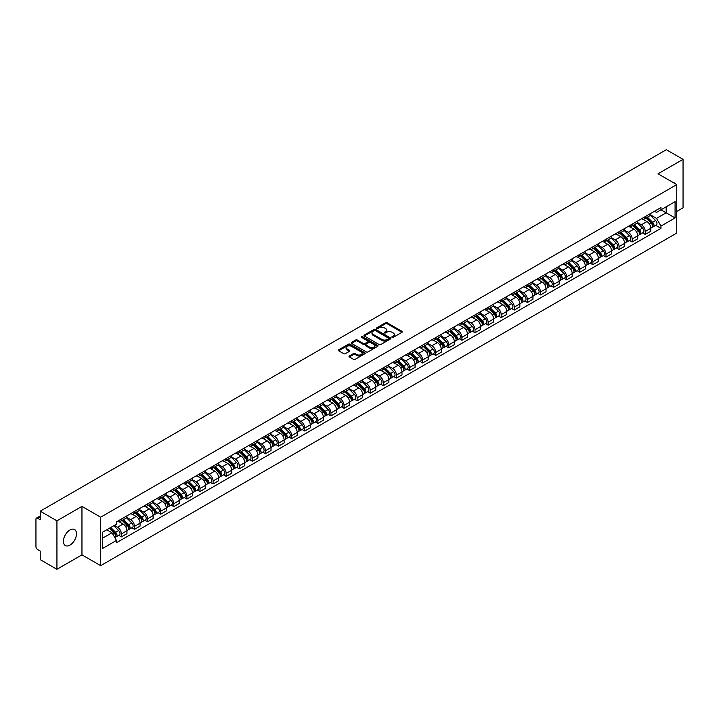 <?xml version="1.0" encoding="UTF-8"?>
<svg xmlns="http://www.w3.org/2000/svg" width="719" height="719" viewBox="0 0 719 719"><rect width="100%" height="100%" fill="white"/><g stroke="black" fill="none" stroke-linecap="round" stroke-linejoin="round"><path stroke-width="1.08" d="M392.098 337.337A0.818 0.467 0 0 0 393.248 337.337L402.002 332.286A1.168 0.674 0 0 0 402.343 331.81A1.168 0.674 0 0 0 402.002 331.333L387.173 322.768A1.168 0.674 0 0 0 385.528 322.768L376.774 327.828A0.818 0.467 0 0 0 377.924 328.493L379.057 327.837A3.73 2.157 0 0 1 384.332 327.837L385.564 328.547A3.73 2.157 0 0 1 386.66 330.075A3.73 2.157 0 0 1 385.564 331.594L384.431 332.25A0.818 0.467 0 0 0 385.591 332.915L386.723 332.259A3.73 2.157 0 0 1 391.99 332.259L393.23 332.978A3.73 2.157 0 0 1 394.327 334.497A3.73 2.157 0 0 1 393.23 336.016L392.098 336.672A0.818 0.467 0 0 0 392.098 337.337L392.098 336.672M69.95 545.11A9.257 5.348 120 0 0 75.998 536.949A9.257 5.348 120 0 0 74.578 529.535A9.257 5.348 120 0 0 69.95 529.993A9.257 5.348 120 0 0 63.901 538.154A9.257 5.348 120 0 0 65.321 545.568A9.257 5.348 120 0 0 69.95 545.11M675.653 183.965A9.257 5.348 120 0 0 674.665 183.075A9.257 5.348 120 0 0 673.406 182.662M349.353 355.977A1.168 0.674 0 0 0 349.012 356.453A1.168 0.674 0 0 0 349.353 356.93L353.514 359.329A1.168 0.674 0 0 0 355.159 359.329L364.884 353.721A1.168 0.674 0 0 0 365.225 353.245A1.168 0.674 0 0 0 364.884 352.768L350.054 344.203A1.168 0.674 0 0 0 348.4 344.203L338.676 349.811A1.168 0.674 0 0 0 338.334 350.288A1.168 0.674 0 0 0 338.676 350.764L343.709 353.667A1.168 0.674 0 0 0 345.354 353.667L349.515 351.267A1.168 0.674 0 0 0 349.856 350.791A1.168 0.674 0 0 0 349.515 350.315L347.025 348.877A3.119 1.798 0 0 1 346.109 347.601A3.119 1.798 0 0 1 348.032 345.938A3.119 1.798 0 0 1 351.429 346.333L361.199 351.968A3.119 1.798 0 0 1 362.106 353.245A3.119 1.798 0 0 1 360.183 354.907A3.119 1.798 0 0 1 356.786 354.512L355.159 353.577A1.168 0.674 0 0 0 353.514 353.577L349.353 355.977L349.353 356.93L353.514 354.548L353.514 353.577M100.678 517.195L81.957 506.383L56.936 520.826L40.228 511.182L666.342 149.705L683.05 159.348L658.029 173.791L676.75 184.603L100.678 517.195L100.678 565.664L676.75 233.073L676.75 184.603M379.138 344.536A1.168 0.674 0 0 0 380.791 344.536L390.507 338.919A1.168 0.674 0 0 0 390.848 338.442A1.168 0.674 0 0 0 390.507 337.966L375.678 329.41A1.168 0.674 0 0 0 374.033 329.41L364.308 335.018A1.168 0.674 0 0 0 363.967 335.494A1.168 0.674 0 0 0 364.308 335.971L379.138 344.536M361.792 337.517A0.818 0.467 0 0 1 362.619 337.633L377.682 346.324L367.975 351.933A1.168 0.674 0 0 1 366.322 351.933L351.492 343.367L355.653 340.986L355.653 340.015L351.492 342.415A1.168 0.674 0 0 0 351.151 342.891A1.168 0.674 0 0 0 351.492 343.367L351.492 342.415M355.653 340.986A1.168 0.674 0 0 1 357.298 340.986L357.298 340.015A1.168 0.674 0 0 0 355.653 340.015M357.298 340.015L363.32 343.484A1.168 0.674 0 0 0 364.964 343.484L367.724 341.893A1.168 0.674 0 0 0 368.065 341.417A1.168 0.674 0 0 0 367.724 340.941L361.459 337.328A0.818 0.467 0 0 1 362.619 336.663L377.7 345.372A1.168 0.674 0 0 1 378.041 345.839A1.168 0.674 0 0 1 377.7 346.315L377.7 345.372M56.936 520.826L56.936 569.295L40.228 559.652L40.228 551.078L37.631 549.568A2.373 1.375 -120 0 1 35.95 546.665L35.95 519.226A2.373 1.375 -120 0 1 36.444 518.138L40.228 515.954M676.75 211.449L683.05 207.818L683.05 159.348M56.936 569.295L81.957 554.852L100.678 565.664M40.228 511.182L40.228 519.765L37.631 518.264A2.373 1.375 -120 0 0 36.444 518.138M645.276 216.59A5.464 3.155 60 0 1 644.143 219.043L649.679 215.844A5.464 3.155 -120 0 0 650.812 213.39M637.411 222.468L641.411 224.777A5.464 3.155 60 0 1 645.276 231.473L650.812 228.274A5.464 3.155 -120 0 0 646.947 221.578L642.984 219.295M650.812 228.274L650.812 231.23L645.276 234.43L642.615 232.893M644.143 219.043A5.464 3.155 60 0 1 641.456 218.792M645.276 231.473L645.276 234.43M632.172 224.148A5.464 3.155 60 0 1 631.048 226.602L636.585 223.402A5.464 3.155 -120 0 0 637.717 220.949M629.52 240.452L632.172 241.988L637.717 238.789L637.717 235.832A5.464 3.155 -120 0 0 633.852 229.145L629.889 226.853M631.048 226.602A5.464 3.155 60 0 1 628.352 226.359M624.308 230.035L628.316 232.345A5.464 3.155 60 0 1 632.172 239.032L632.172 241.988M619.077 231.707A5.464 3.155 60 0 1 617.945 234.16L623.49 230.961A5.464 3.155 -120 0 0 624.622 228.516M616.426 248.01L619.077 249.547L624.622 246.347L624.622 243.39A5.464 3.155 -120 0 0 620.758 236.704L616.794 234.412M617.945 234.16A5.464 3.155 60 0 1 615.257 233.918M611.213 237.594L615.221 239.903A5.464 3.155 60 0 1 619.077 246.59L619.077 249.547M605.982 239.274A5.464 3.155 60 0 1 604.85 241.728L610.395 238.528A5.464 3.155 -120 0 0 611.518 236.075M603.322 255.578L605.982 257.105L611.527 253.906L611.527 250.958A5.464 3.155 -120 0 0 607.663 244.262L603.699 241.979M604.85 241.728A5.464 3.155 60 0 1 602.163 241.476M598.118 245.152L602.118 247.462A5.464 3.155 60 0 1 605.982 254.149L605.982 257.105M592.887 246.833A5.464 3.155 60 0 1 591.755 249.286L597.291 246.087A5.464 3.155 -120 0 0 598.424 243.633M590.227 263.136L592.887 264.673L598.424 261.473L598.424 258.516A5.464 3.155 -120 0 0 594.568 251.83L590.596 249.538M591.755 249.286A5.464 3.155 60 0 1 589.068 249.035M585.023 252.711L589.023 255.029A5.464 3.155 60 0 1 592.887 261.716L592.887 264.673M579.793 254.391A5.464 3.155 60 0 1 578.66 256.845L584.196 253.645A5.464 3.155 -120 0 0 585.329 251.192M577.132 270.695L579.793 272.231L585.329 269.032L585.329 266.075A5.464 3.155 -120 0 0 581.464 259.388L577.501 257.096M578.66 256.845A5.464 3.155 60 0 1 575.973 256.602M571.929 260.278L575.928 262.588A5.464 3.155 60 0 1 579.793 269.274L579.793 272.231M566.689 261.959A5.464 3.155 60 0 1 565.565 264.403L571.102 261.213A5.464 3.155 -120 0 0 572.234 258.759M564.038 278.262L566.689 279.79L572.234 276.59L572.234 273.633A5.464 3.155 -120 0 0 568.37 266.947L564.406 264.655M565.565 264.403A5.464 3.155 60 0 1 562.869 264.161M558.825 267.836L562.833 270.146A5.464 3.155 60 0 1 566.689 276.833L566.689 279.79M553.594 269.517A5.464 3.155 60 0 1 552.462 271.971L558.007 268.771A5.464 3.155 -120 0 0 559.139 266.318M550.943 285.82L553.594 287.357L559.139 284.158L559.139 281.201A5.464 3.155 -120 0 0 555.275 274.505L551.311 272.222M552.462 271.971A5.464 3.155 60 0 1 549.774 271.719M545.73 275.395L549.738 277.705A5.464 3.155 60 0 1 553.594 284.4L553.594 287.357M540.499 277.076A5.464 3.155 60 0 1 539.367 279.529L544.912 276.33A5.464 3.155 -120 0 0 546.045 273.876M537.839 293.379L540.499 294.916L546.045 291.716L546.045 288.759A5.464 3.155 -120 0 0 542.18 282.073L538.216 279.781M539.367 279.529A5.464 3.155 60 0 1 536.68 279.287M532.635 282.962L536.635 285.272A5.464 3.155 60 0 1 540.499 291.959L540.499 294.916M527.404 284.643A5.464 3.155 60 0 1 526.272 287.088L531.817 283.888A5.464 3.155 -120 0 0 532.941 281.444M524.744 300.946L527.404 302.474L532.941 299.275L532.941 296.318A5.464 3.155 -120 0 0 529.085 289.631L525.113 287.339M526.272 287.088A5.464 3.155 60 0 1 523.585 286.845M519.54 290.521L523.54 292.831A5.464 3.155 60 0 1 527.404 299.517L527.404 302.474M514.31 292.202A5.464 3.155 60 0 1 513.177 294.655L518.714 291.456A5.464 3.155 -120 0 0 519.846 289.002M511.649 308.505L514.31 310.042L519.846 306.842L519.846 303.885A5.464 3.155 -120 0 0 515.99 297.19L512.018 294.907M513.177 294.655A5.464 3.155 60 0 1 510.49 294.404M506.446 298.079L510.445 300.389A5.464 3.155 60 0 1 514.31 307.085L514.31 310.042M501.206 299.76A5.464 3.155 60 0 1 500.082 302.214L505.619 299.014A5.464 3.155 -120 0 0 506.751 296.561M498.555 316.063L501.215 317.6L506.751 314.401L506.751 311.444A5.464 3.155 -120 0 0 502.887 304.757L498.923 302.465M500.082 302.214A5.464 3.155 60 0 1 497.395 301.971M493.351 305.647L497.35 307.957A5.464 3.155 60 0 1 501.215 314.643L501.215 317.6M488.111 307.319A5.464 3.155 60 0 1 486.979 309.772L492.524 306.573A5.464 3.155 -120 0 0 493.656 304.128M485.46 323.622L488.111 325.159L493.656 321.959L493.656 319.002A5.464 3.155 -120 0 0 489.792 312.316L485.828 310.024M486.979 309.772A5.464 3.155 60 0 1 484.291 309.529M480.247 313.205L484.255 315.515A5.464 3.155 60 0 1 488.111 322.202L488.111 325.159M475.016 314.886A5.464 3.155 60 0 1 473.884 317.34L479.429 314.14A5.464 3.155 -120 0 0 480.562 311.687M472.365 331.189L475.016 332.717L480.562 329.518L480.562 326.57A5.464 3.155 -120 0 0 476.697 319.874L472.734 317.591M473.884 317.34A5.464 3.155 60 0 1 471.197 317.088M467.152 320.764L471.152 323.074A5.464 3.155 60 0 1 475.016 329.76L475.016 332.717M461.922 322.445A5.464 3.155 60 0 1 460.789 324.898L466.334 321.699A5.464 3.155 -120 0 0 467.458 319.245M459.261 338.748L461.922 340.285L467.458 337.085L467.458 334.128A5.464 3.155 -120 0 0 463.602 327.442L459.639 325.15M460.789 324.898A5.464 3.155 60 0 1 458.102 324.646M454.057 328.322L458.057 330.641A5.464 3.155 60 0 1 461.922 337.328L461.922 340.285M448.827 330.003A5.464 3.155 60 0 1 447.694 332.457L453.231 329.257A5.464 3.155 -120 0 0 454.363 326.803M446.166 346.306L448.827 347.843L454.363 344.644L454.363 341.687A5.464 3.155 -120 0 0 450.507 335L446.535 332.708M447.694 332.457A5.464 3.155 60 0 1 445.007 332.214M440.963 335.89L444.962 338.2A5.464 3.155 60 0 1 448.827 344.886L448.827 347.843M435.732 337.571A5.464 3.155 60 0 1 434.6 340.015L440.136 336.825A5.464 3.155 -120 0 0 441.268 334.371M433.072 353.874L435.732 355.402L441.268 352.202L441.268 349.245A5.464 3.155 -120 0 0 437.404 342.559L433.44 340.267M434.6 340.015A5.464 3.155 60 0 1 431.912 339.772M427.868 343.448L431.867 345.758A5.464 3.155 60 0 1 435.732 352.445L435.732 355.402M422.628 345.129A5.464 3.155 60 0 1 421.505 347.583L427.041 344.383A5.464 3.155 -120 0 0 428.173 341.929M419.977 361.432L422.628 362.969L428.173 359.77L428.173 356.813A5.464 3.155 -120 0 0 424.309 350.117L420.345 347.834M421.505 347.583A5.464 3.155 60 0 1 418.809 347.331M414.764 351.007L418.773 353.317A5.464 3.155 60 0 1 422.628 360.012L422.628 362.969M409.533 352.687A5.464 3.155 60 0 1 408.401 355.141L413.946 351.942A5.464 3.155 -120 0 0 415.079 349.488M406.882 368.991L409.533 370.528L415.079 367.328L415.079 364.371A5.464 3.155 -120 0 0 411.214 357.685L407.251 355.393M408.401 355.141A5.464 3.155 60 0 1 405.714 354.898M401.669 358.574L405.678 360.884A5.464 3.155 60 0 1 409.533 367.571L409.533 370.528M396.439 360.255A5.464 3.155 60 0 1 395.306 362.7L400.851 359.5A5.464 3.155 -120 0 0 401.975 357.055M393.778 376.558L396.439 378.086L401.984 374.887L401.984 371.93A5.464 3.155 -120 0 0 398.119 365.243L394.156 362.951M395.306 362.7A5.464 3.155 60 0 1 392.619 362.457M388.575 366.133L392.574 368.443A5.464 3.155 60 0 1 396.439 375.129L396.439 378.086M383.344 367.813A5.464 3.155 60 0 1 382.211 370.267L387.748 367.067A5.464 3.155 -120 0 0 388.88 364.614M380.684 384.117L383.344 385.654L388.88 382.454L388.88 379.497A5.464 3.155 -120 0 0 385.024 372.802L381.052 370.519M382.211 370.267A5.464 3.155 60 0 1 379.524 370.015M375.48 373.691L379.479 376.001A5.464 3.155 60 0 1 383.344 382.697L383.344 385.654M370.249 375.372A5.464 3.155 60 0 1 369.117 377.826L374.653 374.626A5.464 3.155 -120 0 0 375.785 372.172M367.589 391.675L370.249 393.212L375.785 390.013L375.785 387.056A5.464 3.155 -120 0 0 371.921 380.369L367.957 378.077M369.117 377.826A5.464 3.155 60 0 1 366.429 377.583M362.385 381.259L366.384 383.569A5.464 3.155 60 0 1 370.249 390.255L370.249 393.212M357.145 382.93A5.464 3.155 60 0 1 356.022 385.384L361.558 382.184A5.464 3.155 -120 0 0 362.691 379.74M354.494 399.234L357.145 400.771L362.691 397.571L362.691 394.614A5.464 3.155 -120 0 0 358.826 387.927L354.862 385.636M356.022 385.384A5.464 3.155 60 0 1 353.326 385.141M349.29 388.817L353.29 391.127A5.464 3.155 60 0 1 357.145 397.814L357.145 400.771M344.05 390.498A5.464 3.155 60 0 1 342.918 392.951L348.463 389.752A5.464 3.155 -120 0 0 349.596 387.298M341.399 406.801L344.05 408.329L349.596 405.13L349.596 402.173A5.464 3.155 -120 0 0 345.731 395.486L341.768 393.203M342.918 392.951A5.464 3.155 60 0 1 340.231 392.7M336.186 396.376L340.195 398.686A5.464 3.155 60 0 1 344.05 405.372L344.05 408.329M330.956 398.056A5.464 3.155 60 0 1 329.823 400.51L335.369 397.31A5.464 3.155 -120 0 0 336.501 394.857M328.295 414.36L330.956 415.897L336.501 412.697L336.501 409.74A5.464 3.155 -120 0 0 332.636 403.053L328.673 400.762M329.823 400.51A5.464 3.155 60 0 1 327.136 400.258M323.092 403.934L327.091 406.253A5.464 3.155 60 0 1 330.956 412.94L330.956 415.897M317.861 405.615A5.464 3.155 60 0 1 316.728 408.068L322.274 404.869A5.464 3.155 -120 0 0 323.397 402.415M315.201 421.918L317.861 423.455L323.397 420.256L323.397 417.299A5.464 3.155 -120 0 0 319.542 410.612L315.569 408.32M316.728 408.068A5.464 3.155 60 0 1 314.041 407.826M309.997 411.502L313.996 413.811A5.464 3.155 60 0 1 317.861 420.498L317.861 423.455M304.766 413.182A5.464 3.155 60 0 1 303.634 415.627L309.17 412.436A5.464 3.155 -120 0 0 310.302 409.983M302.106 429.486L304.766 431.014L310.302 427.814L310.302 424.857A5.464 3.155 -120 0 0 306.447 418.17L302.474 415.879M303.634 415.627A5.464 3.155 60 0 1 300.946 415.384M296.902 419.06L300.901 421.37A5.464 3.155 60 0 1 304.766 428.057L304.766 431.014M291.662 420.741A5.464 3.155 60 0 1 290.539 423.194L296.075 419.995A5.464 3.155 -120 0 0 297.208 417.541M289.011 437.044L291.671 438.581L297.208 435.381L297.208 432.425A5.464 3.155 -120 0 0 293.343 425.729L289.38 423.446M290.539 423.194A5.464 3.155 60 0 1 287.852 422.943M283.807 426.619L287.807 428.928A5.464 3.155 60 0 1 291.671 435.624L291.671 438.581M278.568 428.299A5.464 3.155 60 0 1 277.435 430.753L282.98 427.553A5.464 3.155 -120 0 0 284.113 425.1M275.916 444.603L278.568 446.139L284.113 442.94L284.113 439.983A5.464 3.155 -120 0 0 280.248 433.296L276.285 431.005M277.435 430.753A5.464 3.155 60 0 1 274.748 430.51M270.704 434.186L274.712 436.496A5.464 3.155 60 0 1 278.568 443.183L278.568 446.139M265.473 435.867A5.464 3.155 60 0 1 264.34 438.311L269.886 435.112A5.464 3.155 -120 0 0 271.018 432.667M262.821 452.17L265.473 453.698L271.018 450.498L271.018 447.542A5.464 3.155 -120 0 0 267.153 440.855L263.19 438.563M264.34 438.311A5.464 3.155 60 0 1 261.653 438.069M257.609 441.745L261.608 444.054A5.464 3.155 60 0 1 265.473 450.741L265.473 453.698M252.378 443.425A5.464 3.155 60 0 1 251.246 445.879L256.791 442.679A5.464 3.155 -120 0 0 257.914 440.226M249.718 459.729L252.378 461.265L257.914 458.066L257.914 455.109A5.464 3.155 -120 0 0 254.059 448.413L250.095 446.131M251.246 445.879A5.464 3.155 60 0 1 248.558 445.627M244.514 449.303L248.513 451.613A5.464 3.155 60 0 1 252.378 458.309L252.378 461.265M239.283 450.984A5.464 3.155 60 0 1 238.151 453.437L243.687 450.238A5.464 3.155 -120 0 0 244.82 447.784M236.623 467.287L239.283 468.824L244.82 465.624L244.82 462.668A5.464 3.155 -120 0 0 240.964 455.981L236.991 453.689M238.151 453.437A5.464 3.155 60 0 1 235.464 453.195M231.419 456.871L235.419 459.18A5.464 3.155 60 0 1 239.283 465.867L239.283 468.824M226.188 458.542A5.464 3.155 60 0 1 225.056 460.996L230.592 457.796A5.464 3.155 -120 0 0 231.725 455.352M223.528 474.846L226.188 476.382L231.725 473.183L231.725 470.226A5.464 3.155 -120 0 0 227.86 463.539L223.897 461.247M225.056 460.996A5.464 3.155 60 0 1 222.369 460.753M218.324 464.429L222.324 466.739A5.464 3.155 60 0 1 226.188 473.426L226.188 476.382M213.085 466.11A5.464 3.155 60 0 1 211.961 468.563L217.498 465.364A5.464 3.155 -120 0 0 218.63 462.91M210.433 482.413L213.085 483.941L218.63 480.741L218.63 477.784A5.464 3.155 -120 0 0 214.765 471.098L210.802 468.806M211.961 468.563A5.464 3.155 60 0 1 209.265 468.312M205.221 471.988L209.229 474.297A5.464 3.155 60 0 1 213.085 480.984L213.085 483.941M199.99 473.668A5.464 3.155 60 0 1 198.857 476.122L204.403 472.922A5.464 3.155 -120 0 0 205.535 470.469M197.339 489.972L199.99 491.508L205.535 488.309L205.535 485.352A5.464 3.155 -120 0 0 201.671 478.665L197.707 476.373M198.857 476.122A5.464 3.155 60 0 1 196.17 475.87M192.126 479.546L196.134 481.856A5.464 3.155 60 0 1 199.99 488.552L199.99 491.508M186.895 481.227A5.464 3.155 60 0 1 185.763 483.68L191.308 480.481A5.464 3.155 -120 0 0 192.431 478.027M184.235 497.53L186.895 499.067L192.44 495.867L192.44 492.91A5.464 3.155 -120 0 0 188.576 486.224L184.612 483.932M185.763 483.68A5.464 3.155 60 0 1 183.075 483.438M179.031 487.114L183.03 489.423A5.464 3.155 60 0 1 186.895 496.11L186.895 499.067M173.8 488.794A5.464 3.155 60 0 1 172.668 491.239L178.204 488.048A5.464 3.155 -120 0 0 179.337 485.595M171.14 505.098L173.8 506.625L179.337 503.426L179.337 500.469A5.464 3.155 -120 0 0 175.481 493.782L171.508 491.49M172.668 491.239A5.464 3.155 60 0 1 169.981 490.996M165.936 494.672L169.936 496.982A5.464 3.155 60 0 1 173.8 503.668L173.8 506.625M160.705 496.353A5.464 3.155 60 0 1 159.573 498.806L165.109 495.607A5.464 3.155 -120 0 0 166.242 493.153M158.045 512.656L160.705 514.193L166.242 510.993L166.242 508.036A5.464 3.155 -120 0 0 162.377 501.341L158.414 499.058M159.573 498.806A5.464 3.155 60 0 1 156.886 498.555M152.841 502.23L156.841 504.54A5.464 3.155 60 0 1 160.705 511.236L160.705 514.193M147.602 503.911A5.464 3.155 60 0 1 146.478 506.365L152.015 503.165A5.464 3.155 -120 0 0 153.147 500.712M144.95 520.214L147.602 521.751L153.147 518.552L153.147 515.595A5.464 3.155 -120 0 0 149.282 508.908L145.319 506.616M146.478 506.365A5.464 3.155 60 0 1 143.782 506.122M139.747 509.798L143.746 512.108A5.464 3.155 60 0 1 147.602 518.794L147.602 521.751M134.507 511.479A5.464 3.155 60 0 1 133.375 513.923L138.92 510.724A5.464 3.155 -120 0 0 140.052 508.279M131.856 527.782L134.507 529.31L140.052 526.11L140.052 523.153A5.464 3.155 -120 0 0 136.188 516.467L132.224 514.175M133.375 513.923A5.464 3.155 60 0 1 130.687 513.681M126.643 517.356L130.651 519.666A5.464 3.155 60 0 1 134.507 526.353L134.507 529.31M121.412 519.037A5.464 3.155 60 0 1 120.28 521.491L125.825 518.291A5.464 3.155 -120 0 0 126.957 515.838M118.752 535.34L121.412 536.868L126.957 533.678L126.957 530.721A5.464 3.155 -120 0 0 123.093 524.025L119.129 521.742M120.28 521.491A5.464 3.155 60 0 1 117.592 521.239M114.357 525.382L117.548 527.225A5.464 3.155 60 0 1 121.412 533.92L121.412 536.868M654.551 211.233L656.519 212.375L675.078 201.662L666.171 206.802L666.171 212.806L656.519 218.378L650.506 214.909M102.359 538.324L112.011 532.752L116.46 540.463L102.359 548.606L102.359 532.321L116.46 524.178L116.46 521.895L660.968 207.521L660.968 209.804L675.078 217.947L660.968 226.09L656.519 218.378M675.078 201.662L675.078 217.947M116.46 540.463L116.46 542.737L660.968 228.363L660.968 226.09M81.957 506.383L81.957 554.852M112.011 532.752L106.807 529.75M655.71 225.335L660.968 228.363M392.421 337.454L393.23 336.986A3.73 2.157 0 0 0 394.327 335.467L394.327 334.497M386.66 330.075L386.66 331.046A3.73 2.157 0 0 1 385.564 332.564L384.755 333.032M401.993 332.295L387.173 323.739A1.168 0.674 0 0 0 385.528 323.739L377.098 328.601M390.507 337.966L390.507 338.919L375.678 330.372A1.168 0.674 0 0 0 374.033 330.372L364.317 335.98M388.449 338.775A0.818 0.467 0 0 0 388.449 338.11L375.435 330.596A0.818 0.467 0 0 0 374.275 330.596L373.08 331.288A3.73 2.157 0 0 0 371.993 332.807A3.73 2.157 0 0 0 373.08 334.326L381.978 339.467A3.73 2.157 0 0 0 387.253 339.467L388.449 338.775L388.449 339.745A0.818 0.467 0 0 0 388.691 339.413L388.691 338.442M371.993 332.807L371.993 333.778A3.73 2.157 0 0 0 373.08 335.297L373.08 334.326M388.449 339.745L387.253 340.438A3.73 2.157 0 0 1 381.978 340.438L373.08 335.297M357.298 340.986L363.32 344.455A1.168 0.674 0 0 0 364.964 344.455L367.724 342.864A1.168 0.674 0 0 0 368.065 342.388L368.065 341.417M369.557 347.088A3.119 1.798 0 0 0 372.954 347.484A3.119 1.798 0 0 0 374.878 345.821A3.119 1.798 0 0 0 373.97 344.545L370.528 342.559A1.168 0.674 0 0 0 368.883 342.559L366.115 344.158A1.168 0.674 0 0 0 365.773 344.626A1.168 0.674 0 0 0 366.115 345.102L369.557 347.088L369.557 348.059A3.119 1.798 0 0 0 372.954 348.454A3.119 1.798 0 0 0 374.878 346.792L374.878 345.821M365.773 344.626L365.773 345.596A1.168 0.674 0 0 0 366.115 346.073L366.115 345.102M369.557 348.059L366.115 346.073M362.106 353.245L362.106 354.206A3.119 1.798 0 0 1 360.183 355.869A3.119 1.798 0 0 1 356.786 355.483L355.159 354.548A1.168 0.674 0 0 0 353.514 354.548M346.109 347.601L346.109 348.571A3.119 1.798 0 0 0 347.025 349.847L347.025 348.877M349.497 351.276L347.025 349.847M364.866 353.73L350.054 345.174A1.168 0.674 0 0 0 348.4 345.174L338.694 350.773L338.676 349.811M645.977 217.983L651.135 223.07A2.966 1.717 60 0 1 651.917 227.519L650.812 228.157M647.001 218.998L649.194 220.257M646.552 217.65L652.196 223.223A1.429 0.827 60 0 1 652.573 225.362A1.429 0.827 60 0 1 652.448 225.415M647.406 217.156L652.564 222.243A2.966 1.717 60 0 1 653.346 226.701A2.966 1.717 60 0 1 652.448 226.791M650.291 215.278L655.584 220.499A2.966 1.717 60 0 1 656.366 224.948L653.346 226.701M632.882 225.541L638.041 230.628A2.966 1.717 60 0 1 638.823 235.086L637.717 235.724M633.906 226.557L636.099 227.815M633.448 225.209L639.101 230.781A1.429 0.827 60 0 1 639.479 232.92A1.429 0.827 60 0 1 639.344 232.974M634.311 224.714L639.47 229.81A2.966 1.717 60 0 1 640.252 234.259A2.966 1.717 60 0 1 639.353 234.349M637.196 222.836L642.489 228.067A2.966 1.717 60 0 1 643.271 232.516L640.252 234.259M619.787 233.1L624.946 238.196A2.966 1.717 60 0 1 625.728 242.645L624.622 243.283M620.812 234.115L622.996 235.383M620.353 232.776L626.006 238.349A1.429 0.827 60 0 1 626.384 240.479A1.429 0.827 60 0 1 626.249 240.532M621.207 232.282L626.366 237.369A2.966 1.717 60 0 1 627.157 241.818A2.966 1.717 60 0 1 626.258 241.917M624.101 230.404L629.395 235.625A2.966 1.717 60 0 1 630.177 240.074L627.157 241.818M606.683 240.667L611.842 245.754A2.966 1.717 60 0 1 612.633 250.203L611.518 250.841M607.717 241.683L609.901 242.941M607.258 240.335L612.912 245.907A1.429 0.827 60 0 1 613.289 248.046A1.429 0.827 60 0 1 613.154 248.091M608.112 239.84L613.271 244.927A2.966 1.717 60 0 1 614.053 249.376A2.966 1.717 60 0 1 613.163 249.475M610.997 237.962L616.3 243.184A2.966 1.717 60 0 1 617.082 247.633L614.053 249.376M593.588 248.226L598.747 253.313A2.966 1.717 60 0 1 599.529 257.762L598.424 258.409M594.622 249.241L596.806 250.5M594.164 247.893L599.817 253.465A1.429 0.827 60 0 1 600.185 255.605A1.429 0.827 60 0 1 600.059 255.658M595.017 247.399L600.176 252.495A2.966 1.717 60 0 1 600.958 256.944A2.966 1.717 60 0 1 600.059 257.034M597.902 245.521L603.196 250.742A2.966 1.717 60 0 1 603.978 255.2L600.958 256.944M580.494 255.784L585.652 260.88A2.966 1.717 60 0 1 586.434 265.329L585.329 265.967M581.527 256.8L583.711 258.067M581.069 255.452L586.713 261.033A1.429 0.827 60 0 1 587.09 263.163A1.429 0.827 60 0 1 586.965 263.217M581.923 254.966L587.081 260.053A2.966 1.717 60 0 1 587.863 264.502A2.966 1.717 60 0 1 586.965 264.601M584.808 253.088L590.101 258.31A2.966 1.717 60 0 1 590.883 262.759L587.863 264.502M567.399 263.352L572.558 268.439A2.966 1.717 60 0 1 573.34 272.887L572.234 273.526M568.423 264.358L570.616 265.626M567.974 263.019L573.618 268.591A1.429 0.827 60 0 1 573.996 270.73A1.429 0.827 60 0 1 573.87 270.775M568.828 262.525L573.987 267.612A2.966 1.717 60 0 1 574.769 272.061A2.966 1.717 60 0 1 573.87 272.159M571.713 260.646L577.006 265.868A2.966 1.717 60 0 1 577.788 270.317L574.769 272.061M554.304 270.91L559.463 275.997A2.966 1.717 60 0 1 560.245 280.446L559.139 281.084M555.329 271.926L557.522 273.184M554.87 270.578L560.523 276.15A1.429 0.827 60 0 1 560.901 278.289A1.429 0.827 60 0 1 560.766 278.343M555.724 270.083L560.892 275.17A2.966 1.717 60 0 1 561.674 279.628A2.966 1.717 60 0 1 560.775 279.718M558.618 268.205L563.912 273.427A2.966 1.717 60 0 1 564.694 277.876L561.674 279.628M541.2 278.469L546.368 283.556A2.966 1.717 60 0 1 547.15 288.013L546.036 288.652M542.234 279.484L544.418 280.752M541.775 278.136L547.429 283.717A1.429 0.827 60 0 1 547.806 285.847A1.429 0.827 60 0 1 547.671 285.901M542.629 277.642L547.788 282.738A2.966 1.717 60 0 1 548.57 287.187A2.966 1.717 60 0 1 547.68 287.285M545.523 275.763L550.817 280.994A2.966 1.717 60 0 1 551.599 285.443L548.57 287.187M528.106 286.027L533.264 291.123A2.966 1.717 60 0 1 534.046 295.572L532.941 296.21M529.139 287.043L531.323 288.31M528.681 285.704L534.334 291.276A1.429 0.827 60 0 1 534.702 293.406A1.429 0.827 60 0 1 534.577 293.46M529.535 285.209L534.693 290.296A2.966 1.717 60 0 1 535.475 294.745A2.966 1.717 60 0 1 534.585 294.844M532.419 283.331L537.713 288.553A2.966 1.717 60 0 1 538.504 293.001L535.475 294.745M515.011 293.595L520.17 298.682A2.966 1.717 60 0 1 520.951 303.13L519.846 303.769M516.044 294.61L518.228 295.868M515.586 293.262L521.23 298.834A1.429 0.827 60 0 1 521.608 300.973A1.429 0.827 60 0 1 521.482 301.027M516.44 292.768L521.599 297.855A2.966 1.717 60 0 1 522.38 302.313A2.966 1.717 60 0 1 521.482 302.402M519.325 290.889L524.618 296.111A2.966 1.717 60 0 1 525.4 300.56L522.38 302.313M501.916 301.153L507.075 306.24A2.966 1.717 60 0 1 507.857 310.689L506.751 311.336M502.941 302.169L505.133 303.427M502.491 300.821L508.135 306.393A1.429 0.827 60 0 1 508.513 308.532A1.429 0.827 60 0 1 508.387 308.586M503.345 300.326L508.504 305.422A2.966 1.717 60 0 1 509.286 309.871A2.966 1.717 60 0 1 508.387 309.961M506.23 298.448L511.524 303.679A2.966 1.717 60 0 1 512.305 308.127L509.286 309.871M488.821 308.712L493.98 313.808A2.966 1.717 60 0 1 494.762 318.256L493.656 318.894M489.846 309.727L492.039 310.994M489.387 308.388L495.04 313.96A1.429 0.827 60 0 1 495.418 316.09A1.429 0.827 60 0 1 495.283 316.144M490.25 307.894L495.409 312.981A2.966 1.717 60 0 1 496.191 317.43A2.966 1.717 60 0 1 495.292 317.528M493.135 306.015L498.429 311.237A2.966 1.717 60 0 1 499.211 315.686L496.191 317.43M475.726 316.279L480.885 321.366A2.966 1.717 60 0 1 481.667 325.815L480.562 326.453M476.751 317.295L478.935 318.553M476.293 315.947L481.946 321.519A1.429 0.827 60 0 1 482.323 323.658A1.429 0.827 60 0 1 482.188 323.703M477.146 315.452L482.305 320.539A2.966 1.717 60 0 1 483.096 324.988A2.966 1.717 60 0 1 482.197 325.087M480.04 313.574L485.334 318.796A2.966 1.717 60 0 1 486.116 323.244L483.096 324.988M462.623 323.838L467.781 328.925A2.966 1.717 60 0 1 468.572 333.373L467.458 334.02M463.656 324.853L465.84 326.111M463.198 323.505L468.851 329.077A1.429 0.827 60 0 1 469.219 331.216A1.429 0.827 60 0 1 469.094 331.27M464.052 323.011L469.21 328.107A2.966 1.717 60 0 1 469.992 332.555A2.966 1.717 60 0 1 469.103 332.645M466.937 321.132L472.23 326.354A2.966 1.717 60 0 1 473.021 330.812L469.992 332.555M449.528 331.396L454.687 336.492A2.966 1.717 60 0 1 455.469 340.941L454.363 341.579M450.561 332.412L452.745 333.679M450.103 331.064L455.747 336.645A1.429 0.827 60 0 1 456.125 338.775A1.429 0.827 60 0 1 455.999 338.829M450.957 330.578L456.116 335.665A2.966 1.717 60 0 1 456.898 340.114A2.966 1.717 60 0 1 455.999 340.213M453.842 328.7L459.135 333.922A2.966 1.717 60 0 1 459.917 338.37L456.898 340.114M436.433 338.964L441.592 344.05A2.966 1.717 60 0 1 442.374 348.499L441.268 349.137M437.458 339.97L439.651 341.237M437.008 338.631L442.652 344.203A1.429 0.827 60 0 1 443.03 346.342A1.429 0.827 60 0 1 442.904 346.387M437.862 338.137L443.021 343.224A2.966 1.717 60 0 1 443.803 347.672A2.966 1.717 60 0 1 442.904 347.771M440.747 336.258L446.041 341.48A2.966 1.717 60 0 1 446.823 345.929L443.803 347.672M423.338 346.522L428.497 351.609A2.966 1.717 60 0 1 429.279 356.058L428.173 356.696M424.363 347.538L426.556 348.796M423.904 346.19L429.558 351.762A1.429 0.827 60 0 1 429.935 353.901A1.429 0.827 60 0 1 429.8 353.955M424.767 345.695L429.926 350.782A2.966 1.717 60 0 1 430.708 355.24A2.966 1.717 60 0 1 429.809 355.33M427.652 343.817L432.946 349.039A2.966 1.717 60 0 1 433.728 353.487L430.708 355.24M410.243 354.081L415.402 359.167A2.966 1.717 60 0 1 416.184 363.625L415.079 364.263M411.268 355.096L413.452 356.363M410.81 353.748L416.463 359.329A1.429 0.827 60 0 1 416.84 361.459A1.429 0.827 60 0 1 416.705 361.513M411.663 353.254L416.822 358.35A2.966 1.717 60 0 1 417.613 362.798A2.966 1.717 60 0 1 416.714 362.897M414.557 351.375L419.851 356.606A2.966 1.717 60 0 1 420.633 361.055L417.613 362.798M397.14 361.639L402.298 366.735A2.966 1.717 60 0 1 403.089 371.184L401.975 371.822M398.173 362.655L400.357 363.922M397.715 361.315L403.368 366.888A1.429 0.827 60 0 1 403.745 369.018A1.429 0.827 60 0 1 403.611 369.072M398.569 360.821L403.727 365.908A2.966 1.717 60 0 1 404.509 370.357A2.966 1.717 60 0 1 403.62 370.456M401.454 358.943L406.756 364.165A2.966 1.717 60 0 1 407.538 368.613L404.509 370.357M384.045 369.207L389.204 374.293A2.966 1.717 60 0 1 389.986 378.742L388.88 379.38M385.078 370.222L387.262 371.48M384.62 368.874L390.273 374.446A1.429 0.827 60 0 1 390.642 376.585A1.429 0.827 60 0 1 390.516 376.639M385.474 368.38L390.633 373.467A2.966 1.717 60 0 1 391.415 377.924A2.966 1.717 60 0 1 390.516 378.014M388.359 366.501L393.653 371.723A2.966 1.717 60 0 1 394.434 376.172L391.415 377.924M370.95 376.765L376.109 381.852A2.966 1.717 60 0 1 376.891 386.301L375.785 386.948M371.984 377.781L374.168 379.039M371.525 376.432L377.169 382.005A1.429 0.827 60 0 1 377.547 384.144A1.429 0.827 60 0 1 377.421 384.198M372.379 375.938L377.538 381.034A2.966 1.717 60 0 1 378.32 385.483A2.966 1.717 60 0 1 377.421 385.573M375.264 374.06L380.558 379.29A2.966 1.717 60 0 1 381.34 383.739L378.32 385.483M357.855 384.323L363.014 389.419A2.966 1.717 60 0 1 363.796 393.868L362.691 394.506M358.88 385.339L361.073 386.606M358.43 384L364.075 389.572A1.429 0.827 60 0 1 364.452 391.702A1.429 0.827 60 0 1 364.326 391.756M359.284 383.506L364.443 388.593A2.966 1.717 60 0 1 365.225 393.041A2.966 1.717 60 0 1 364.326 393.14M362.169 381.627L367.463 386.849A2.966 1.717 60 0 1 368.245 391.298L365.225 393.041M344.761 391.891L349.919 396.978A2.966 1.717 60 0 1 350.701 401.427L349.596 402.065M345.785 392.907L347.978 394.165M345.327 391.558L350.98 397.131A1.429 0.827 60 0 1 351.357 399.27A1.429 0.827 60 0 1 351.223 399.315M346.181 391.064L351.348 396.151A2.966 1.717 60 0 1 352.13 400.6A2.966 1.717 60 0 1 351.232 400.699M349.075 389.186L354.368 394.407A2.966 1.717 60 0 1 355.15 398.856L352.13 400.6M331.657 399.449L336.825 404.536A2.966 1.717 60 0 1 337.606 408.985L336.492 409.632M332.69 400.465L334.874 401.723M332.232 399.117L337.885 404.689A1.429 0.827 60 0 1 338.263 406.828A1.429 0.827 60 0 1 338.128 406.882M333.086 398.623L338.245 403.719A2.966 1.717 60 0 1 339.026 408.167A2.966 1.717 60 0 1 338.137 408.257M335.98 396.744L341.273 401.966A2.966 1.717 60 0 1 342.055 406.424L339.026 408.167M318.562 407.008L323.721 412.104A2.966 1.717 60 0 1 324.503 416.553L323.397 417.191M319.596 408.024L321.779 409.291M319.137 406.675L324.79 412.257A1.429 0.827 60 0 1 325.159 414.387A1.429 0.827 60 0 1 325.033 414.441M319.991 406.19L325.15 411.277A2.966 1.717 60 0 1 325.932 415.726A2.966 1.717 60 0 1 325.042 415.825M322.876 404.312L328.17 409.533A2.966 1.717 60 0 1 328.96 413.982L325.932 415.726M305.467 414.575L310.626 419.662A2.966 1.717 60 0 1 311.408 424.111L310.302 424.749M306.501 415.582L308.685 416.849M306.042 414.243L311.687 419.815A1.429 0.827 60 0 1 312.064 421.954A1.429 0.827 60 0 1 311.938 421.999M306.896 413.749L312.055 418.835A2.966 1.717 60 0 1 312.837 423.284A2.966 1.717 60 0 1 311.938 423.383M309.781 411.87L315.075 417.092A2.966 1.717 60 0 1 315.857 421.541L312.837 423.284M292.372 422.134L297.531 427.221A2.966 1.717 60 0 1 298.313 431.67L297.208 432.308M293.397 423.149L295.59 424.408M292.948 421.801L298.592 427.374A1.429 0.827 60 0 1 298.969 429.513A1.429 0.827 60 0 1 298.843 429.567M293.801 421.307L298.96 426.394A2.966 1.717 60 0 1 299.742 430.852A2.966 1.717 60 0 1 298.843 430.942M296.686 419.429L301.98 424.65A2.966 1.717 60 0 1 302.762 429.099L299.742 430.852M279.278 429.692L284.436 434.779A2.966 1.717 60 0 1 285.218 439.237L284.113 439.875M280.302 430.708L282.495 431.975M279.844 429.36L285.497 434.941A1.429 0.827 60 0 1 285.874 437.071A1.429 0.827 60 0 1 285.74 437.125M280.707 428.866L285.865 433.961A2.966 1.717 60 0 1 286.647 438.41A2.966 1.717 60 0 1 285.749 438.509M283.592 426.987L288.885 432.218A2.966 1.717 60 0 1 289.667 436.667L286.647 438.41M266.183 437.251L271.342 442.347A2.966 1.717 60 0 1 272.124 446.796L271.018 447.434M267.207 438.266L269.391 439.534M266.749 436.927L272.402 442.5A1.429 0.827 60 0 1 272.78 444.63A1.429 0.827 60 0 1 272.645 444.684M267.603 436.433L272.762 441.52A2.966 1.717 60 0 1 273.553 445.969A2.966 1.717 60 0 1 272.654 446.068M270.497 434.555L275.79 439.776A2.966 1.717 60 0 1 276.572 444.225L273.553 445.969M253.079 444.818L258.238 449.905A2.966 1.717 60 0 1 259.029 454.354L257.914 454.992M254.113 445.834L256.297 447.092M253.654 444.486L259.307 450.058A1.429 0.827 60 0 1 259.676 452.197A1.429 0.827 60 0 1 259.55 452.251M254.508 443.991L259.667 449.078A2.966 1.717 60 0 1 260.449 453.536A2.966 1.717 60 0 1 259.559 453.626M257.393 442.113L262.687 447.335A2.966 1.717 60 0 1 263.478 451.784L260.449 453.536M239.984 452.377L245.143 457.464A2.966 1.717 60 0 1 245.925 461.913L244.82 462.56M241.018 453.392L243.202 454.651M240.559 452.044L246.204 457.617A1.429 0.827 60 0 1 246.581 459.756A1.429 0.827 60 0 1 246.455 459.809M241.413 451.55L246.572 456.646A2.966 1.717 60 0 1 247.354 461.095A2.966 1.717 60 0 1 246.455 461.185M244.298 449.672L249.592 454.902A2.966 1.717 60 0 1 250.374 459.351L247.354 461.095M226.889 459.935L232.048 465.031A2.966 1.717 60 0 1 232.83 469.48L231.725 470.118M227.914 460.951L230.107 462.218M227.465 459.612L233.109 465.184A1.429 0.827 60 0 1 233.486 467.314A1.429 0.827 60 0 1 233.36 467.368M228.318 459.117L233.477 464.204A2.966 1.717 60 0 1 234.259 468.653A2.966 1.717 60 0 1 233.36 468.752M231.203 457.239L236.497 462.461A2.966 1.717 60 0 1 237.279 466.91L234.259 468.653M213.795 467.503L218.953 472.59A2.966 1.717 60 0 1 219.735 477.039L218.63 477.677M214.819 468.518L217.012 469.777M214.361 467.17L220.014 472.743A1.429 0.827 60 0 1 220.391 474.882A1.429 0.827 60 0 1 220.257 474.926M215.224 466.676L220.382 471.763A2.966 1.717 60 0 1 221.164 476.212A2.966 1.717 60 0 1 220.266 476.311M218.109 464.798L223.402 470.019A2.966 1.717 60 0 1 224.184 474.468L221.164 476.212M200.7 475.061L205.859 480.148A2.966 1.717 60 0 1 206.641 484.597L205.535 485.244M201.724 476.077L203.908 477.335M201.266 474.729L206.919 480.301A1.429 0.827 60 0 1 207.297 482.44A1.429 0.827 60 0 1 207.162 482.494M202.12 474.234L207.279 479.33A2.966 1.717 60 0 1 208.07 483.779A2.966 1.717 60 0 1 207.171 483.869M205.014 472.356L210.308 477.578A2.966 1.717 60 0 1 211.089 482.036L208.07 483.779M187.596 482.62L192.755 487.716A2.966 1.717 60 0 1 193.546 492.164L192.431 492.803M188.63 483.635L190.814 484.903M188.171 482.287L193.824 487.868A1.429 0.827 60 0 1 194.202 489.999A1.429 0.827 60 0 1 194.067 490.052M189.025 481.802L194.184 486.889A2.966 1.717 60 0 1 194.966 491.338A2.966 1.717 60 0 1 194.076 491.436M191.91 479.924L197.213 485.145A2.966 1.717 60 0 1 197.995 489.594L194.966 491.338M174.501 490.187L179.66 495.274A2.966 1.717 60 0 1 180.442 499.723L179.337 500.361M175.535 491.194L177.719 492.461M175.077 489.855L180.73 495.427A1.429 0.827 60 0 1 181.098 497.566A1.429 0.827 60 0 1 180.972 497.611M175.93 489.36L181.089 494.447A2.966 1.717 60 0 1 181.871 498.896A2.966 1.717 60 0 1 180.972 498.995M178.815 487.482L184.109 492.704A2.966 1.717 60 0 1 184.891 497.153L181.871 498.896M161.407 497.746L166.565 502.833A2.966 1.717 60 0 1 167.347 507.281L166.242 507.92M162.44 498.761L164.624 500.02M161.982 497.413L167.626 502.985A1.429 0.827 60 0 1 168.003 505.124A1.429 0.827 60 0 1 167.878 505.178M162.836 496.919L167.994 502.006A2.966 1.717 60 0 1 168.776 506.464A2.966 1.717 60 0 1 167.878 506.553M165.721 495.04L171.014 500.262A2.966 1.717 60 0 1 171.796 504.711L168.776 506.464M148.312 505.304L153.471 510.391A2.966 1.717 60 0 1 154.252 514.849L153.147 515.487M149.336 506.32L151.529 507.587M148.887 504.972L154.531 510.553A1.429 0.827 60 0 1 154.909 512.683A1.429 0.827 60 0 1 154.783 512.737M149.741 504.477L154.9 509.573A2.966 1.717 60 0 1 155.681 514.022A2.966 1.717 60 0 1 154.783 514.121M152.626 502.599L157.919 507.83A2.966 1.717 60 0 1 158.701 512.279L155.681 514.022M135.217 512.863L140.376 517.959A2.966 1.717 60 0 1 141.158 522.407L140.052 523.046M136.242 513.878L138.434 515.146M135.783 512.539L141.436 518.111A1.429 0.827 60 0 1 141.814 520.241A1.429 0.827 60 0 1 141.679 520.295M136.637 512.045L141.805 517.132A2.966 1.717 60 0 1 142.587 521.581A2.966 1.717 60 0 1 141.688 521.679M139.531 510.166L144.825 515.388A2.966 1.717 60 0 1 145.606 519.837L142.587 521.581M122.122 520.43L127.281 525.517A2.966 1.717 60 0 1 128.063 529.966L126.948 530.604M123.147 521.446L125.331 522.704M122.688 520.098L128.342 525.67A1.429 0.827 60 0 1 128.719 527.809A1.429 0.827 60 0 1 128.584 527.863M123.542 519.603L128.701 524.69A2.966 1.717 60 0 1 129.483 529.148A2.966 1.717 60 0 1 128.593 529.238M126.436 517.725L131.73 522.947A2.966 1.717 60 0 1 132.512 527.395L129.483 529.148M109.324 528.294L114.177 533.076A2.966 1.717 60 0 1 114.959 537.524L114.815 537.614M110.052 529.004L112.236 530.263M109.899 527.962L115.247 533.228A1.429 0.827 60 0 1 115.615 535.367A1.429 0.827 60 0 1 115.489 535.421M110.753 527.467L115.606 532.258A2.966 1.717 60 0 1 116.388 536.707A2.966 1.717 60 0 1 115.498 536.796M113.773 525.724L118.626 530.514A2.966 1.717 60 0 1 119.417 534.963L116.388 536.707M134.507 526.353L140.052 523.153M147.602 518.794L153.147 515.595M160.705 511.236L166.242 508.036M173.8 503.668L179.337 500.469M186.895 496.11L192.44 492.91M199.99 488.552L205.535 485.352M213.085 480.984L218.63 477.784M226.188 473.426L231.725 470.226M239.283 465.867L244.82 462.668M252.378 458.309L257.914 455.109M265.473 450.741L271.018 447.542M278.568 443.183L284.113 439.983M291.671 435.624L297.208 432.425M304.766 428.057L310.302 424.857M317.861 420.498L323.397 417.299M330.956 412.94L336.501 409.74M344.05 405.372L349.596 402.173M357.145 397.814L362.691 394.614M370.249 390.255L375.785 387.056M383.344 382.697L388.88 379.497M396.439 375.129L401.984 371.93M409.533 367.571L415.079 364.371M422.628 360.012L428.173 356.813M435.732 352.445L441.268 349.245M448.827 344.886L454.363 341.687M461.922 337.328L467.458 334.128M475.016 329.76L480.562 326.57M488.111 322.202L493.656 319.002M501.215 314.643L506.751 311.444M514.31 307.085L519.846 303.885M527.404 299.517L532.941 296.318M540.499 291.959L546.045 288.759M553.594 284.4L559.139 281.201M566.689 276.833L572.234 273.633M579.793 269.274L585.329 266.075M592.887 261.716L598.424 258.516M605.982 254.149L611.527 250.958M619.077 246.59L624.622 243.39M632.172 239.032L637.717 235.832M121.412 533.92L126.957 530.721M117.548 527.225L123.093 524.025M130.651 519.666L136.188 516.467M143.746 512.108L149.282 508.908M156.841 504.54L162.377 501.341M169.936 496.982L175.481 493.782M183.03 489.423L188.576 486.224M196.134 481.856L201.671 478.665M209.229 474.297L214.765 471.098M222.324 466.739L227.86 463.539M235.419 459.18L240.964 455.981M248.513 451.613L254.059 448.413M261.608 444.054L267.153 440.855M274.712 436.496L280.248 433.296M287.807 428.928L293.343 425.729M300.901 421.37L306.447 418.17M313.996 413.811L319.542 410.612M327.091 406.253L332.636 403.053M340.195 398.686L345.731 395.486M353.29 391.127L358.826 387.927M366.384 383.569L371.921 380.369M379.479 376.001L385.024 372.802M392.574 368.443L398.119 365.243M405.678 360.884L411.214 357.685M418.773 353.317L424.309 350.117M431.867 345.758L437.404 342.559M444.962 338.2L450.507 335M458.057 330.641L463.602 327.442M471.152 323.074L476.697 319.874M484.255 315.515L489.792 312.316M497.35 307.957L502.887 304.757M510.445 300.389L515.99 297.19M523.54 292.831L529.085 289.631M536.635 285.272L542.18 282.073M549.738 277.705L555.275 274.505M562.833 270.146L568.37 266.947M575.928 262.588L581.464 259.388M589.023 255.029L594.568 251.83M602.118 247.462L607.663 244.262M615.221 239.903L620.758 236.704M628.316 232.345L633.852 229.145M641.411 224.777L646.947 221.578M40.228 516.754L37.631 518.264M393.23 336.986L393.23 336.016M384.431 332.915L384.431 332.25M385.564 332.564L385.564 331.594M376.774 328.493L376.774 327.828M385.528 323.739L385.528 322.768M387.173 323.739L387.173 322.768M402.002 332.286L402.002 331.333M364.308 335.971L364.308 335.018M374.033 330.372L374.033 329.41M375.678 330.372L375.678 329.41M381.978 340.438L381.978 339.467M387.253 340.438L387.253 339.467M363.32 344.455L363.32 343.484M364.964 344.455L364.964 343.484M367.724 342.864L367.724 341.893M362.619 337.633L362.619 336.663M355.159 354.548L355.159 353.577M356.786 355.483L356.786 354.512M349.515 351.267L349.515 350.315M348.4 345.174L348.4 344.203M350.054 345.174L350.054 344.203M364.884 353.721L364.884 352.768M651.135 223.07L649.428 224.058M652.87 224.705L652.331 225.02M655.584 220.499L652.564 222.243M638.041 230.628L636.333 231.617M639.775 232.273L639.236 232.579M642.489 228.067L639.47 229.81M624.946 238.196L623.238 239.175M626.68 239.831L626.141 240.137M629.395 235.625L626.366 237.369M611.842 245.754L610.143 246.734M613.577 247.39L613.046 247.696M616.3 243.184L613.271 244.927M598.747 253.313L597.049 254.301M600.482 254.948L599.952 255.263M603.196 250.742L600.176 252.495M585.652 260.88L583.945 261.86M587.387 262.516L586.848 262.821M590.101 258.31L587.081 260.053M572.558 268.439L570.85 269.418M574.292 270.074L573.753 270.38M577.006 265.868L573.987 267.612M559.463 275.997L557.755 276.986M561.197 277.633L560.658 277.947M563.912 273.427L560.892 275.17M546.368 283.556L544.66 284.544M548.094 285.2L547.563 285.506M550.817 280.994L547.788 282.738M533.264 291.123L531.566 292.103M534.999 292.759L534.469 293.064M537.713 288.553L534.693 290.296M520.17 298.682L518.462 299.67M521.904 300.317L521.374 300.632M524.618 296.111L521.599 297.855M507.075 306.24L505.367 307.229M508.809 307.885L508.27 308.19M511.524 303.679L508.504 305.422M493.98 313.808L492.272 314.787M495.715 315.443L495.175 315.749M498.429 311.237L495.409 312.981M480.885 321.366L479.178 322.346M482.611 323.002L482.081 323.307M485.334 318.796L482.305 320.539M467.781 328.925L466.083 329.913M469.516 330.56L468.986 330.875M472.23 326.354L469.21 328.107M454.687 336.492L452.988 337.472M456.421 338.128L455.891 338.433M459.135 333.922L456.116 335.665M441.592 344.05L439.884 345.03M443.326 345.686L442.787 345.992M446.041 341.48L443.021 343.224M428.497 351.609L426.789 352.598M430.232 353.245L429.692 353.559M432.946 349.039L429.926 350.782M415.402 359.167L413.695 360.156M417.137 360.812L416.598 361.118M419.851 356.606L416.822 358.35M402.298 366.735L400.6 367.715M404.033 368.371L403.503 368.676M406.756 364.165L403.727 365.908M389.204 374.293L387.505 375.282M390.938 375.929L390.408 376.244M393.653 371.723L390.633 373.467M376.109 381.852L374.401 382.841M377.843 383.497L377.304 383.802M380.558 379.29L377.538 381.034M363.014 389.419L361.306 390.399M364.749 391.055L364.209 391.361M367.463 386.849L364.443 388.593M349.919 396.978L348.212 397.958M351.654 398.614L351.115 398.919M354.368 394.407L351.348 396.151M336.825 404.536L335.117 405.525M338.55 406.172L338.02 406.487M341.273 401.966L338.245 403.719M323.721 412.104L322.022 413.083M325.455 413.74L324.925 414.045M328.17 409.533L325.15 411.277M310.626 419.662L308.918 420.642M312.361 421.298L311.83 421.604M315.075 417.092L312.055 418.835M297.531 427.221L295.824 428.209M299.266 428.857L298.727 429.171M301.98 424.65L298.96 426.394M284.436 434.779L282.729 435.768M286.171 436.424L285.632 436.73M288.885 432.218L285.865 433.961M271.342 442.347L269.634 443.326M273.067 443.983L272.537 444.288M275.79 439.776L272.762 441.52M258.238 449.905L256.539 450.894M259.972 451.541L259.442 451.856M262.687 447.335L259.667 449.078M245.143 457.464L243.444 458.452M246.878 459.108L246.347 459.414M249.592 454.902L246.572 456.646M232.048 465.031L230.341 466.011M233.783 466.667L233.244 466.973M236.497 462.461L233.477 464.204M218.953 472.59L217.246 473.569M220.688 474.225L220.149 474.531M223.402 470.019L220.382 471.763M205.859 480.148L204.151 481.137M207.593 481.784L207.054 482.098M210.308 477.578L207.279 479.33M192.755 487.716L191.056 488.695M194.49 489.351L193.959 489.657M197.213 485.145L194.184 486.889M179.66 495.274L177.961 496.254M181.395 496.91L180.864 497.215M184.109 492.704L181.089 494.447M166.565 502.833L164.858 503.821M168.3 504.468L167.761 504.783M171.014 500.262L167.994 502.006M153.471 510.391L151.763 511.38M155.205 512.036L154.666 512.341M157.919 507.83L154.9 509.573M140.376 517.959L138.668 518.938M142.11 519.594L141.571 519.9M144.825 515.388L141.805 517.132M127.281 525.517L125.573 526.506M129.007 527.153L128.476 527.467M131.73 522.947L128.701 524.69M114.177 533.076L112.694 533.938M115.912 534.72L115.382 535.026M118.626 530.514L115.606 532.258"/></g></svg>
